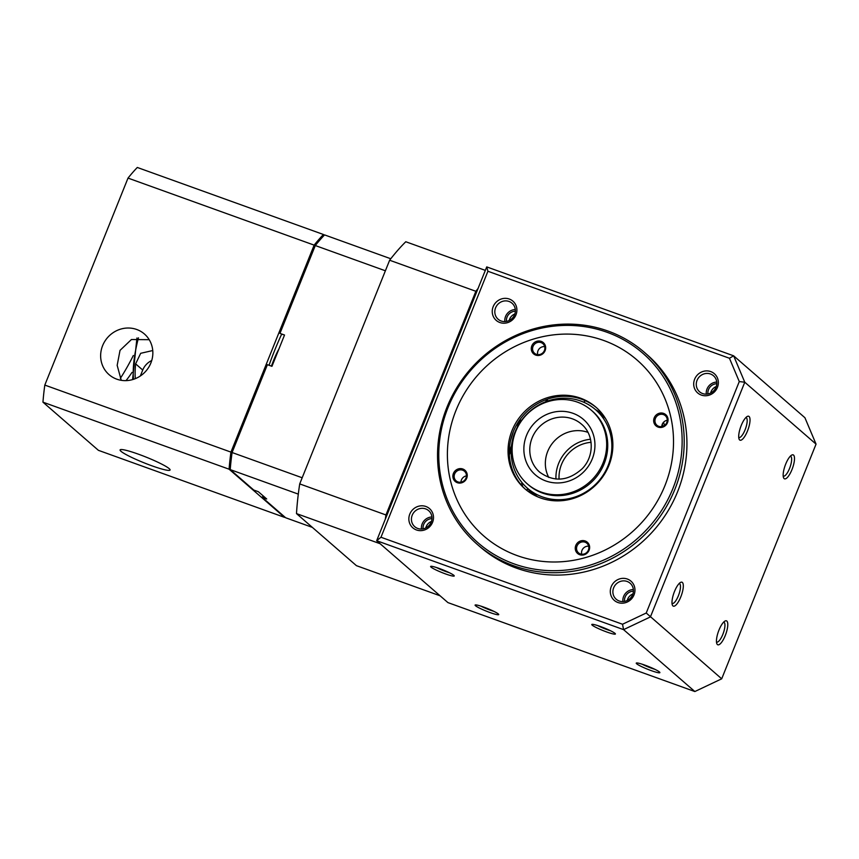 <?xml version="1.0" encoding="UTF-8"?>
<svg xmlns="http://www.w3.org/2000/svg" width="859" height="859" viewBox="0 0 859 859"><rect width="100%" height="100%" fill="white"/><g stroke="black" fill="none" stroke-linecap="round" stroke-linejoin="round"><path stroke-width="1.29" d="M271.455 366.138A38.183 11.736 -70.2 0 1 273.667 360.211A38.183 11.736 109.8 0 1 278.982 348.84M282.085 334.205A38.183 11.736 109.8 0 0 281.183 335.171M140.35 375.984L142.734 370.046A16.976 16.042 131 0 1 151.732 360.544M135.314 378.658A72.124 22.162 -70.2 0 1 135.625 363.872L140.683 353.307L152.752 350.536M595.588 409.711A51.969 49.113 -49 0 1 603.963 473.814A51.969 49.113 -49 0 1 542.244 496.867A51.969 49.113 131 0 1 527.426 488.191A51.969 49.113 131 0 1 519.051 424.088A51.969 49.113 131 0 1 580.77 401.035A51.969 49.113 -49 0 1 595.588 409.711L602.921 416.089A51.969 49.113 -49 0 1 605.477 418.473M527.426 488.191L534.76 494.569A51.969 49.113 -49 0 0 537.487 496.76M602.868 414.65A53.033 50.112 -49 0 0 595.394 409.55M527.233 488.019A53.033 50.112 -49 0 0 533.332 494.709M559.069 479.139A33.941 32.073 131 0 1 591.056 442.31M555.966 479.021A37.12 35.079 131 0 1 590.509 439.26M485.324 270.392L405.781 241.744A190.923 58.67 109.8 0 0 389.632 260.234L475.865 291.287L385.949 514.96L299.716 483.907A190.923 58.67 109.8 0 0 296.495 513.607L380.129 543.726M385.949 514.96A190.923 58.67 109.8 0 0 385.337 519.115M440.055 595.781L356.431 565.662L296.495 513.607M478.044 288.495A190.923 58.67 109.8 0 0 475.865 291.287M510.568 440.474A99.708 30.634 109.8 0 0 513.381 431.454M299.716 483.907L389.632 260.234M578.569 554.162A7.42 7.012 -49 0 0 588.512 551.403A7.42 7.012 -49 0 0 586.332 541.524A7.42 7.012 -49 0 0 576.389 544.284A7.42 7.012 -49 0 0 578.569 554.162M579.385 553.486A6.367 6.013 -49 0 0 586.88 543.264A6.367 6.013 -49 0 0 577.828 544.563A6.367 6.013 -49 0 0 579.385 553.486M534.588 354.563A7.42 7.012 -49 0 0 544.52 351.814A7.42 7.012 -49 0 0 542.351 341.925A7.42 7.012 -49 0 0 532.408 344.684A7.42 7.012 -49 0 0 534.588 354.563M535.404 353.887A6.367 6.013 -49 0 0 542.899 343.664A6.367 6.013 -49 0 0 533.847 344.964A6.367 6.013 -49 0 0 535.404 353.887M596.554 407.757A54.096 51.121 -49 0 0 589.993 403.118A54.096 51.121 -49 0 0 520.457 418.924A54.096 51.121 -49 0 0 525.622 489.426M657.79 425.881A6.367 6.013 -49 0 0 665.296 415.67A6.367 6.013 -49 0 0 656.233 416.959A6.367 6.013 -49 0 0 657.79 425.881M656.974 426.558A7.42 7.012 -49 0 0 666.917 423.809A7.42 7.012 -49 0 0 664.737 413.931A7.42 7.012 -49 0 0 654.794 416.679A7.42 7.012 -49 0 0 656.974 426.558M456.988 481.48A6.367 6.013 -49 0 0 464.494 471.269A6.367 6.013 -49 0 0 455.431 472.557A6.367 6.013 -49 0 0 456.988 481.48M456.172 482.157A7.42 7.012 -49 0 0 466.115 479.408A7.42 7.012 -49 0 0 463.935 469.529A7.42 7.012 -49 0 0 454.003 472.278A7.42 7.012 -49 0 0 456.172 482.157M532.183 494.054A54.096 51.121 -49 0 0 601.976 477.894A54.096 51.121 -49 0 0 595.931 407.198A54.096 51.121 -49 0 0 588.737 402.033A54.096 51.121 -49 0 0 518.933 418.193A54.096 51.121 -49 0 0 524.989 488.889A54.096 51.121 -49 0 0 532.183 494.054M621.444 348.797A116.674 110.253 -49 0 0 465.256 392.037A116.674 110.253 -49 0 0 499.466 547.29A116.674 110.253 -49 0 0 655.653 504.05A116.674 110.253 -49 0 0 621.444 348.797M466.48 475.854A6.367 6.013 -49 0 0 460.972 482.21M667.282 420.255A6.367 6.013 -49 0 0 661.763 426.612M544.703 346.617A6.367 6.013 -49 0 0 537.723 354.649M588.694 546.217A6.367 6.013 -49 0 0 581.715 554.248M302.185 477.765L232.08 452.521A169.706 52.152 109.8 0 0 230.223 469.605L253.759 490.049L258.323 491.692L266.709 498.972L262.145 497.329L285.682 517.773L312.354 527.383M390.781 258.752L324.573 234.904A169.706 52.152 109.8 0 0 315.285 245.534L279.97 333.389L284.533 335.021L271.949 366.321L267.396 364.678L232.08 452.521M279.97 333.389L284.512 335.074M264.862 497.372A127.916 39.31 -70.2 0 1 262.328 496.878L265.678 498.08M315.285 245.534L385.39 270.789M230.223 469.605L298.309 494.118M587.943 432.356A31.826 30.065 -49 0 0 554.377 440.989A31.826 30.065 -49 0 0 548.772 477.464M525.987 415.369A48.791 46.107 -49 0 0 527.415 483.971A48.791 46.107 -49 0 0 592.839 478.892A48.791 46.107 -49 0 0 591.4 410.301A48.791 46.107 -49 0 0 525.987 415.369M527.415 483.971L528.468 484.884A48.791 46.107 -49 0 0 593.88 479.805A48.791 46.107 -49 0 0 592.452 411.203L591.4 410.301M518.847 421.2A101.405 31.16 -70.2 0 1 517.204 427.342M511.513 445.638A101.405 31.16 -70.2 0 1 509.301 451.877M520.533 418.827A99.708 30.634 -70.2 0 1 519.308 423.67M511.18 449.901A99.708 30.634 -70.2 0 1 509.366 454.83M672.898 488.535A125.586 118.671 131 0 1 513.907 563.826A125.586 118.671 131 0 1 448.022 407.553A125.586 118.671 -49 0 1 607.002 332.261A125.586 118.671 -49 0 1 672.898 488.535M674.83 489.447A127.282 120.271 131 0 1 477.411 544.509A127.282 120.271 131 0 1 446.916 407.37A127.282 120.271 -49 0 1 644.336 352.308A127.282 120.271 -49 0 1 674.83 489.447M490.049 612.564A12.724 1.428 21.9 0 1 475.231 604.972A12.724 1.428 21.9 0 1 483.757 607.109A12.724 1.428 -158.1 0 1 498.703 614.4A12.724 1.428 -158.1 0 1 490.049 612.564M480.943 606.143A10.609 1.192 -158.1 0 0 490.306 610.158A10.609 1.192 21.9 0 0 493.753 611.297M445.574 573.941A12.724 1.428 21.9 0 1 430.756 566.349A12.724 1.428 21.9 0 1 439.293 568.486A12.724 1.428 -158.1 0 1 454.228 575.777A12.724 1.428 -158.1 0 1 445.574 573.941M436.479 567.52A10.609 1.192 -158.1 0 0 445.842 571.536A10.609 1.192 21.9 0 0 449.289 572.674M606.744 631.988A12.724 1.428 21.9 0 1 591.926 624.386A12.724 1.428 21.9 0 1 600.452 626.522A12.724 1.428 -158.1 0 1 615.388 633.824A12.724 1.428 -158.1 0 1 606.744 631.988M597.639 625.567A10.609 1.192 -158.1 0 0 607.002 629.572A10.609 1.192 21.9 0 0 610.448 630.71M651.208 670.611A12.724 1.428 21.9 0 1 636.39 663.008A12.724 1.428 21.9 0 1 644.926 665.145A12.724 1.428 -158.1 0 1 659.862 672.447A12.724 1.428 -158.1 0 1 651.208 670.611M642.113 664.19A10.609 1.192 -158.1 0 0 651.476 668.195A10.609 1.192 21.9 0 0 654.923 669.333M785.684 464.118A12.724 3.908 -70.2 0 1 791.719 455.087A12.724 3.908 -70.2 0 1 791.977 469.583A12.724 3.908 109.8 0 1 783.558 477.754A12.724 3.908 109.8 0 1 785.684 464.118M783.204 476.09A10.609 3.264 -70.2 0 0 783.333 476.144A10.609 3.264 -70.2 0 0 789.55 468.445A10.609 3.264 109.8 0 0 790.527 456.193A10.609 3.264 109.8 0 0 790.377 456.15M718.972 630.076A12.724 3.908 -70.2 0 1 725.007 621.046A12.724 3.908 -70.2 0 1 725.264 635.542A12.724 3.908 109.8 0 1 716.846 643.713A12.724 3.908 109.8 0 1 718.972 630.076M716.492 642.038A10.609 3.264 -70.2 0 0 716.621 642.102A10.609 3.264 -70.2 0 0 722.838 634.404A10.609 3.264 109.8 0 0 723.815 622.141A10.609 3.264 109.8 0 0 723.665 622.109M674.508 591.454A12.724 3.908 -70.2 0 1 680.543 582.423A12.724 3.908 -70.2 0 1 680.79 596.919A12.724 3.908 109.8 0 1 672.382 605.09A12.724 3.908 109.8 0 1 674.508 591.454M672.017 603.415A10.609 3.264 -70.2 0 0 672.157 603.48A10.609 3.264 -70.2 0 0 678.374 595.781A10.609 3.264 109.8 0 0 679.34 583.519A10.609 3.264 109.8 0 0 679.201 583.486M741.22 425.495A12.724 3.908 -70.2 0 1 747.255 416.465A12.724 3.908 -70.2 0 1 747.502 430.96A12.724 3.908 109.8 0 1 739.094 439.132A12.724 3.908 109.8 0 1 741.22 425.495M738.729 437.467A10.609 3.264 -70.2 0 0 738.869 437.521A10.609 3.264 -70.2 0 0 745.086 429.822A10.609 3.264 109.8 0 0 746.052 417.571A10.609 3.264 109.8 0 0 745.913 417.528M515.969 314.877A12.724 12.026 -49 0 0 509.29 299.039A12.724 12.026 -49 0 0 493.173 306.674A12.724 12.026 131 0 0 499.852 322.512A12.724 12.026 131 0 0 515.969 314.877M514.595 314.652A10.609 10.018 -49 0 0 512.05 303.227A10.609 10.018 -49 0 0 495.6 307.812A10.609 10.018 131 0 0 498.134 319.237A10.609 10.018 131 0 0 514.595 314.652M515.314 309.53A10.609 10.018 -49 0 0 505.554 316.466A10.609 10.018 131 0 0 504.834 321.588M506.477 321.406A8.912 8.418 131 0 1 515.357 311.183M509.172 320.493A8.912 8.418 -49 0 1 509.591 319.194A8.912 8.418 131 0 1 514.842 313.975M717.415 387.43A12.724 12.026 -49 0 0 710.737 371.593A12.724 12.026 -49 0 0 694.63 379.227A12.724 12.026 131 0 0 701.309 395.065A12.724 12.026 131 0 0 717.415 387.43M716.041 387.205A10.609 10.018 -49 0 0 713.507 375.78A10.609 10.018 -49 0 0 697.046 380.365A10.609 10.018 131 0 0 699.591 391.79A10.609 10.018 131 0 0 716.041 387.205M716.76 382.072A10.609 10.018 -49 0 0 707.011 389.009A10.609 10.018 131 0 0 706.291 394.141M707.934 393.959A8.912 8.418 131 0 1 716.814 383.726M710.629 393.046A8.912 8.418 -49 0 1 711.048 391.747A8.912 8.418 131 0 1 716.288 386.529M634.028 594.879A12.724 12.026 -49 0 0 627.349 579.041A12.724 12.026 -49 0 0 611.232 586.665A12.724 12.026 131 0 0 617.911 602.503A12.724 12.026 131 0 0 634.028 594.879M632.654 594.643A10.609 10.018 -49 0 0 630.109 583.218A10.609 10.018 -49 0 0 613.659 587.803A10.609 10.018 131 0 0 616.204 599.238A10.609 10.018 131 0 0 632.654 594.643M633.373 589.521A10.609 10.018 -49 0 0 623.613 596.457A10.609 10.018 131 0 0 622.893 601.579M624.547 601.397A8.912 8.418 131 0 1 633.416 591.175M627.242 600.495A8.912 8.418 -49 0 1 627.65 599.185A8.912 8.418 131 0 1 632.9 593.977M432.571 522.326A12.724 12.026 -49 0 0 425.892 506.488A12.724 12.026 -49 0 0 409.786 514.122A12.724 12.026 131 0 0 416.465 529.96A12.724 12.026 131 0 0 432.571 522.326M431.197 522.1A10.609 10.018 -49 0 0 428.662 510.665A10.609 10.018 -49 0 0 412.202 515.26A10.609 10.018 131 0 0 414.747 526.685A10.609 10.018 131 0 0 431.197 522.1M431.916 516.968A10.609 10.018 -49 0 0 422.166 523.904A10.609 10.018 131 0 0 421.447 529.037M423.09 528.843A8.912 8.418 131 0 1 431.97 518.621M425.785 527.941A8.912 8.418 -49 0 1 426.204 526.642A8.912 8.418 131 0 1 431.443 521.424M487.912 271.261L486.731 266.902L376.661 540.708L447.936 602.61L694.845 691.538L721.7 678.814L816.05 444.124L804.915 417.721L733.64 355.819L744.774 382.223L650.424 616.912L623.57 629.636L376.661 540.708L380.977 537.251L487.912 271.261L729.452 358.257L739.277 381.557L744.774 382.223L816.05 444.124M486.731 266.902L733.64 355.819L729.452 358.257M739.277 381.557L646.236 613.015L721.7 678.814M646.236 613.015L622.528 624.246L623.57 629.636L694.845 691.538M622.528 624.246L380.977 537.251M644.336 352.308L647.063 354.681A127.282 120.271 -49 0 1 677.558 491.82A127.282 120.271 131 0 1 480.138 546.872L477.411 544.509M664.92 485.668A116.674 110.253 -49 0 0 636.97 359.953A116.674 110.253 -49 0 0 455.989 410.419A116.674 110.253 131 0 0 483.95 536.134A116.674 110.253 131 0 0 664.92 485.668M585.409 400.745L583.637 402.173M526.954 490.5L527.49 488.363M132.039 372.377A86.974 26.726 -70.2 0 1 126.015 380.634M120.357 378.336A106.065 32.599 109.8 0 0 133.338 355.497M128.012 178.092A169.706 52.152 109.8 0 1 137.3 167.462L323.435 234.496A169.706 52.152 109.8 0 0 314.147 245.126L128.012 178.092L44.808 385.079L230.942 452.113A169.706 52.152 109.8 0 0 229.085 469.197L42.95 402.162L98.409 450.331L284.544 517.365A169.706 52.152 109.8 0 0 284.844 517.043M44.808 385.079A169.706 52.152 109.8 0 0 42.95 402.162M281.688 334.065A118.8 36.508 109.8 0 0 274.644 350.44A118.8 36.508 -70.2 0 0 269.039 365.268M314.147 245.126L230.942 452.113M229.085 469.197L284.544 517.365M324.272 235.226L323.435 234.496M116.76 379.163A26.94 25.459 131 0 1 109.082 374.664A26.94 25.459 131 0 1 104.734 341.442A26.94 25.459 131 0 1 136.731 329.491A26.94 25.459 131 0 1 144.409 333.99A26.94 25.459 131 0 1 148.757 367.212A26.94 25.459 131 0 1 116.76 379.163M151.742 465.75A26.94 3.028 21.9 0 1 120.088 449.923A26.94 3.028 21.9 0 1 138.428 454.186A26.94 3.028 21.9 0 1 170.082 470.013A26.94 3.028 21.9 0 1 151.742 465.75M121.259 380.322L117.168 365.343L120.024 350.375L131.427 339.53L149.219 339.692M142.734 370.046L135.625 363.872M138.46 337.834A72.124 22.162 109.8 0 0 133.532 379.313M538.808 427.46A31.826 30.065 -49 0 0 539.742 472.203C553.969 482.404 568.121 481.244 582.198 468.724C594.611 456.183 594.063 434.418 581.479 424.153A31.826 30.065 -49 0 0 538.808 427.46M584.539 471.011A36.69 34.661 -49 0 0 584.549 420.427A36.69 34.661 -49 0 0 534.277 423.251A36.69 34.661 -49 0 0 534.266 473.846A36.69 34.661 -49 0 0 584.539 471.011M664.479 425.484A101.824 96.219 -49 0 0 663.577 422.241M547.462 399.177A91.215 28.036 -70.2 0 1 547.29 401.132M523.11 483.918A91.215 28.036 -70.2 0 1 522.132 485.958M136.935 337.995L132.565 379.614M521.102 484.777L522.079 482.715M545.937 401.636L546.131 399.65M662.321 424.142L662.901 426.311"/></g></svg>
